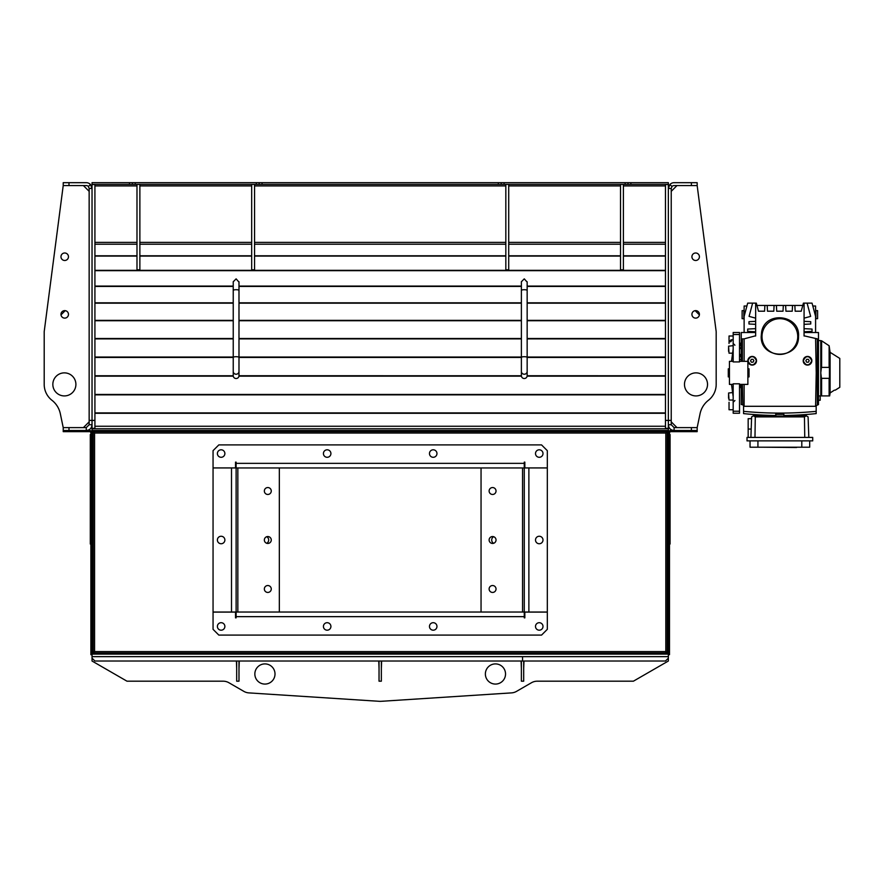 <?xml version="1.0" encoding="UTF-8"?>
<svg xmlns="http://www.w3.org/2000/svg" width="884" height="884" viewBox="0 0 884 884"><rect width="100%" height="100%" fill="white"/><g stroke="black" fill="none" stroke-linecap="round" stroke-linejoin="round"><path stroke-width="1.33" d="M135.252 182.679L135.252 184.413L92.035 184.413L92.035 182.679L668.348 182.679L668.348 430.497L92.035 430.497L92.035 428.773L668.348 428.773M630.889 182.679L630.889 184.413L668.348 184.413M92.035 184.413L92.035 428.773M135.252 184.413L256.283 184.413L256.283 182.679M630.889 184.413L625.121 184.413L625.121 182.679M504.101 182.679L504.101 184.413L625.121 184.413M504.101 184.413L498.333 184.413L498.333 182.679M262.051 182.679L262.051 184.413L498.333 184.413M262.051 184.413L256.283 184.413M259.167 182.679L259.167 184.413M132.379 184.413L132.379 182.679M628.005 182.679L628.005 184.413M501.217 184.413L501.217 182.679M92.035 184.524L94.919 184.524L94.919 428.652L92.035 428.652M668.348 184.524L665.464 184.524L665.464 428.652L668.348 428.652M94.919 375.766L233.232 375.766A2.884 2.796 -0 0 0 236.116 378.518A2.884 2.796 -0 0 0 238.989 375.733L521.383 375.766A2.884 2.796 -0 0 0 524.267 378.518A2.884 2.796 -0 0 0 527.151 375.733L665.464 375.766M94.919 286.427L233.232 286.427L233.232 281.753L236.116 278.869L238.989 282.118M238.989 286.427L521.383 286.427L521.383 281.753L524.267 278.869L527.151 282.118M139.871 184.413L139.871 269.797L136.987 269.797L136.987 184.413M254.559 184.413L254.559 269.797L251.675 269.797L251.675 184.413M508.709 184.413L508.709 269.797L505.825 269.797L505.825 184.413M623.397 184.413L623.397 269.797L620.513 269.797L620.513 184.413M691.399 185.563L691.399 182.679L697.167 182.679L697.167 185.563L674.105 185.563A2.884 2.884 0 0 0 671.995 186.491L671.232 188.447L671.232 424.74L674.105 427.613L674.105 430.497C670.613 430.154 668.691 428.243 668.348 424.74L671.232 424.74M691.399 182.679L674.105 182.679A5.768 5.768 0 0 0 669.884 184.524L671.995 186.491M668.348 424.74L668.348 188.447L669.884 184.524M691.399 431.646L691.399 427.613L697.167 427.613L697.167 431.646L670.879 431.646A1.381 1.381 0 0 0 669.497 433.038L669.497 654.679L668.348 654.679L668.348 661.022L633.408 681.188L537.24 681.188A11.525 11.525 0 0 0 531.472 682.735L516.521 691.376A11.525 11.525 0 0 1 511.493 692.89L380.938 701.321A11.525 11.525 0 0 1 379.446 701.321L248.89 692.89A11.525 11.525 0 0 1 243.862 691.376L228.912 682.735A11.525 11.525 0 0 0 223.144 681.188L126.976 681.188L92.035 661.022L92.035 433.038A2.53 2.53 0 0 0 89.494 430.497L63.217 430.497L63.217 427.613L68.985 427.613L68.985 431.646L89.494 431.646A1.381 1.381 0 0 1 90.886 433.038L90.886 654.679L92.035 654.679M691.399 427.613L674.105 427.613M668.348 188.447L671.232 188.447M700.051 413.756A23.05 23.05 0 0 1 708.427 400.286A23.05 23.05 0 0 0 700.051 413.756L697.167 427.613M695.664 318.118A3.746 3.746 0 0 0 699.41 314.373A3.746 3.746 0 0 0 695.664 310.627A3.746 3.746 0 0 0 691.918 314.373A3.746 3.746 0 0 0 695.664 318.118M695.664 260.482A3.746 3.746 0 0 0 699.41 256.736A3.746 3.746 0 0 0 695.664 252.99A3.746 3.746 0 0 0 691.918 256.736A3.746 3.746 0 0 0 695.664 260.482M696.006 372.871A11.525 11.525 0 0 1 707.531 384.396A11.525 11.525 0 0 1 696.006 395.921A11.525 11.525 0 0 1 684.481 384.396A11.525 11.525 0 0 1 696.006 372.871M708.427 400.286A20.166 20.166 0 0 0 716.184 384.396L716.184 331.655L697.167 185.563M676.989 185.563L671.232 191.331M671.232 421.856L676.989 427.613M695.178 310.66L699.377 314.859M68.985 185.563L63.217 185.563L63.217 182.679L68.985 182.679L68.985 185.563L86.267 185.563A2.884 2.884 0 0 1 88.389 186.491L89.151 188.447L89.151 424.74L86.267 427.613L68.985 427.613M68.985 182.679L86.267 182.679A5.768 5.768 0 0 1 90.5 184.524L92.035 188.447L89.151 188.447M86.267 427.613L86.267 430.497C89.781 430.154 91.693 428.232 92.035 424.74L92.035 188.447M92.035 424.74L89.151 424.74M90.5 184.524L88.389 186.491M64.72 318.118A3.746 3.746 0 0 1 60.974 314.373A3.746 3.746 0 0 1 64.72 310.627A3.746 3.746 0 0 1 68.466 314.373A3.746 3.746 0 0 1 64.72 318.118M64.72 260.482A3.746 3.746 0 0 1 60.974 256.736A3.746 3.746 0 0 1 64.72 252.99A3.746 3.746 0 0 1 68.466 256.736A3.746 3.746 0 0 1 64.72 260.482M64.366 372.871A11.525 11.525 0 0 0 52.841 384.396A11.525 11.525 0 0 0 64.366 395.921A11.525 11.525 0 0 0 75.902 384.396A11.525 11.525 0 0 0 64.366 372.871M63.217 427.613L60.333 413.756A23.05 23.05 0 0 0 51.957 400.286A23.05 23.05 0 0 1 60.333 413.756M51.957 400.286A20.166 20.166 0 0 1 44.2 384.396L44.2 331.655L63.217 185.563M89.151 191.331L83.394 185.563M83.394 427.613L89.151 421.856M65.206 310.66L61.007 314.859M489.117 491.007A3.459 3.459 0 0 1 492.576 487.548A3.459 3.459 0 0 1 496.034 491.007A3.459 3.459 0 0 1 492.576 494.465A3.459 3.459 0 0 1 489.117 491.007M489.117 540.002A3.459 3.459 0 0 1 492.576 536.544A3.459 3.459 0 0 1 496.034 540.002A3.459 3.459 0 0 1 492.576 543.45A3.459 3.459 0 0 1 489.117 540.002M489.117 588.987A3.459 3.459 0 0 1 492.576 585.528A3.459 3.459 0 0 1 496.034 588.987A3.459 3.459 0 0 1 492.576 592.446A3.459 3.459 0 0 1 489.117 588.987M264.349 491.007A3.459 3.459 0 0 1 267.808 487.548A3.459 3.459 0 0 1 271.266 491.007A3.459 3.459 0 0 1 267.808 494.465A3.459 3.459 0 0 1 264.349 491.007M264.349 540.002A3.459 3.459 0 0 1 267.808 536.544A3.459 3.459 0 0 1 271.266 540.002A3.459 3.459 0 0 1 267.808 543.45A3.459 3.459 0 0 1 264.349 540.002M264.349 588.987A3.459 3.459 0 0 1 267.808 585.528A3.459 3.459 0 0 1 271.266 588.987A3.459 3.459 0 0 1 267.808 592.446A3.459 3.459 0 0 1 264.349 588.987M279.333 467.956L279.333 612.037L279.333 467.956M481.051 612.037L481.051 467.956L481.051 612.037M522.543 654.105L522.543 652.956M237.84 654.105L237.84 652.956M92.035 658.138L94.919 661.022L522.543 661.022L522.543 656.646L522.543 661.022L665.464 661.022L668.348 658.138M668.348 431.646L668.348 652.856L667.199 652.856L667.199 431.757L665.807 433.038L667.089 431.646L668.348 431.646L668.348 430.497M92.035 654.105L668.348 654.105M522.543 467.956L522.543 612.037M266.725 536.71A3.746 3.746 0 0 1 266.725 543.284M93.185 652.856L92.035 652.856L92.035 431.646L93.284 431.646L94.566 433.038L93.185 431.757L93.185 652.856L94.566 651.574L93.284 654.105M493.648 543.284A3.746 3.746 0 0 1 493.648 536.71M237.84 467.956L237.84 612.037M92.035 431.646L92.035 430.497M264.924 663.906A10.089 10.089 0 0 1 275.012 673.995A10.089 10.089 0 0 1 264.924 684.072A10.089 10.089 0 0 1 254.846 673.995A10.089 10.089 0 0 1 264.924 663.906M495.449 663.906A10.089 10.089 0 0 1 505.537 673.995A10.089 10.089 0 0 1 495.449 684.072A10.089 10.089 0 0 1 485.371 673.995A10.089 10.089 0 0 1 495.449 663.906M523.98 661.022L523.693 668.514M521.383 668.514L521.096 661.022M381.634 661.022L381.347 668.514M379.037 668.514L378.75 661.022M239.277 661.022L238.989 668.514M236.691 668.514L236.404 661.022M381.347 661.022L381.347 681.188L379.037 681.188L379.037 661.022M523.693 661.022L523.693 681.188L521.383 681.188L521.383 661.022M238.989 661.022L238.989 681.188L236.691 681.188L236.691 661.022M667.089 654.105L665.807 651.574L667.199 652.856M667.089 652.956L93.284 652.956M668.348 431.757L667.199 431.757M92.035 431.757L93.185 431.757M667.089 430.497L93.284 430.497L93.284 431.646L667.089 431.646L667.089 430.497M224.879 626.447A3.746 3.746 0 0 0 221.133 622.701A3.746 3.746 0 0 0 217.387 626.447A3.746 3.746 0 0 0 221.133 630.193A3.746 3.746 0 0 0 224.879 626.447M330.914 626.447A3.746 3.746 0 0 0 327.168 622.701A3.746 3.746 0 0 0 323.422 626.447A3.746 3.746 0 0 0 327.168 630.193A3.746 3.746 0 0 0 330.914 626.447M436.961 626.447A3.746 3.746 0 0 0 433.215 622.701A3.746 3.746 0 0 0 429.469 626.447A3.746 3.746 0 0 0 433.215 630.193A3.746 3.746 0 0 0 436.961 626.447M542.997 626.447A3.746 3.746 0 0 0 539.251 622.701A3.746 3.746 0 0 0 535.505 626.447A3.746 3.746 0 0 0 539.251 630.193A3.746 3.746 0 0 0 542.997 626.447M236.116 612.037L236.116 617.861L235.531 617.861L235.531 612.093L213.055 612.093L213.055 629.331L218.823 635.088L541.561 635.088L547.318 629.331L547.318 612.093L524.842 612.093L524.842 617.861L524.267 617.861L524.267 612.037L547.318 612.037L547.318 467.956L524.267 467.956L524.267 462.133L524.842 462.133L524.842 467.901L547.318 467.901L547.318 450.663L541.561 444.906L218.823 444.906L213.055 450.663L213.055 467.901L235.531 467.901L235.531 462.133L236.116 462.133L236.116 467.956L213.055 467.956L213.055 612.037L524.267 612.037L524.267 467.956L236.116 467.956L236.116 612.037M539.251 536.256A3.746 3.746 0 0 0 535.505 540.002A3.746 3.746 0 0 0 539.251 543.748A3.746 3.746 0 0 0 542.997 540.002A3.746 3.746 0 0 0 539.251 536.256M221.133 543.748A3.746 3.746 0 0 0 224.879 540.002A3.746 3.746 0 0 0 221.133 536.256A3.746 3.746 0 0 0 217.387 540.002A3.746 3.746 0 0 0 221.133 543.748M535.505 453.547A3.746 3.746 0 0 0 539.251 457.293A3.746 3.746 0 0 0 542.997 453.547A3.746 3.746 0 0 0 539.251 449.801A3.746 3.746 0 0 0 535.505 453.547M429.469 453.547A3.746 3.746 0 0 0 433.215 457.293A3.746 3.746 0 0 0 436.961 453.547A3.746 3.746 0 0 0 433.215 449.801A3.746 3.746 0 0 0 429.469 453.547M323.422 453.547A3.746 3.746 0 0 0 327.168 457.293A3.746 3.746 0 0 0 330.914 453.547A3.746 3.746 0 0 0 327.168 449.801A3.746 3.746 0 0 0 323.422 453.547M217.387 453.547A3.746 3.746 0 0 0 221.133 457.293A3.746 3.746 0 0 0 224.879 453.547A3.746 3.746 0 0 0 221.133 449.801A3.746 3.746 0 0 0 217.387 453.547M697.167 430.497L670.879 430.497A2.53 2.53 0 0 0 668.348 433.038L668.348 654.679M63.217 430.497L63.217 431.646L68.985 431.646M90.886 544.036L90.301 544.036L90.301 434.53L90.886 434.53M669.497 434.53L670.072 434.53L670.072 544.036L669.497 544.036M818.474 395.921L829.667 395.921L830.098 392.938L834.408 390.153M818.474 340.594L820.783 340.594L820.783 372.871L821.413 367.39L829.424 367.39L829.424 378.341L821.413 378.341L820.783 372.871L820.783 395.921M829.126 378.341L829.126 395.921M835.258 390.153L839.8 387.303L839.8 358.429L830.098 352.329L830.098 392.938M741.245 388.363A44.94 44.94 0 0 1 739.521 385.17M739.521 345.578A44.94 44.94 0 0 1 741.245 342.384M779.865 414.364L775.832 414.364L775.832 416.088L783.898 416.088L783.898 414.364L779.865 414.364C774.285 414.143 774.285 413.944 779.865 413.756L783.754 414.176M743.554 411.336C767.754 413.69 791.965 413.69 816.175 411.336L816.175 406.297L743.554 406.297L743.554 413.601A347.688 347.688 0 0 0 775.832 415.48M783.898 415.48A347.688 347.688 0 0 0 816.175 413.601L816.175 411.336M761.997 336.561A17.868 17.868 0 0 1 779.865 318.693A17.868 17.868 0 0 1 797.733 336.561A17.868 17.868 0 0 1 779.865 354.429A17.868 17.868 0 0 1 761.997 336.561M761.599 332.097C765.08 310.273 800.407 314.715 798.528 336.561C799.103 359.987 760.627 359.987 761.19 336.561L761.599 332.097M809.932 357.169A4.321 4.321 0 0 1 811.534 362.374M811.523 362.418A4.321 4.321 0 0 1 811.158 363.114M811.114 363.18A4.321 4.321 0 0 1 810.617 363.788M810.584 363.821A4.321 4.321 0 0 1 809.236 364.738M809.18 364.761A4.321 4.321 0 0 1 808.44 364.993M808.363 365.004A4.321 4.321 0 0 1 807.611 365.081M807.534 365.081A4.321 4.321 0 0 1 805.932 364.783M805.876 364.761A4.321 4.321 0 0 1 805.191 364.396M805.114 364.352A4.321 4.321 0 0 1 804.539 363.888M804.473 363.821A4.321 4.321 0 0 1 803.556 362.473M803.534 362.418A4.321 4.321 0 0 1 803.302 361.678M803.28 361.6A4.321 4.321 0 0 1 803.512 359.158M811.844 360.76C808.971 366.341 806.086 366.341 803.202 360.76C806.075 355.191 808.959 355.191 811.844 360.76M756.439 359.932A4.321 4.321 0 0 1 756.207 362.385M756.196 362.418A4.321 4.321 0 0 1 755.831 363.114M755.787 363.18A4.321 4.321 0 0 1 753.875 364.749M753.842 364.761A4.321 4.321 0 0 1 753.102 364.993M753.024 365.004A4.321 4.321 0 0 1 752.218 365.081M752.196 365.081A4.321 4.321 0 0 1 750.582 364.772M750.538 364.761A4.321 4.321 0 0 1 749.853 364.396M749.787 364.352A4.321 4.321 0 0 1 749.179 363.854M749.146 363.821A4.321 4.321 0 0 1 748.229 362.462M748.207 362.418A4.321 4.321 0 0 1 747.974 361.678M747.963 361.6A4.321 4.321 0 0 1 750.516 356.782M756.527 360.76C753.632 366.341 750.759 366.341 747.875 360.76C750.77 355.191 753.643 355.191 756.527 360.76M811.556 360.76A4.033 4.033 0 0 0 807.523 356.727A4.033 4.033 0 0 0 803.49 360.76A4.033 4.033 0 0 0 807.523 364.794A4.033 4.033 0 0 0 811.556 360.76M743.842 314.66L743.842 310.627L742.118 310.627L742.118 318.693L743.842 318.693L743.842 314.66M815.888 314.66L815.888 318.693L817.612 318.693L817.612 310.627L815.888 310.627L815.888 314.66M756.24 360.76A4.033 4.033 0 0 0 752.196 356.727A4.033 4.033 0 0 0 748.162 360.76A4.033 4.033 0 0 0 752.196 364.794A4.033 4.033 0 0 0 756.24 360.76M815.634 405.922L818.474 404.563L818.474 332.528L804.064 332.528L804.064 331.787L804.064 335.776L805.103 336.053M804.075 335.776L804.075 335.986A345.788 36.973 180 0 1 804.882 335.997L817.324 338.859L815.589 338.859L816.23 372.871L815.589 406.297M742.405 338.859L744.129 338.859L742.405 338.859L742.405 361.335M741.245 361.335L741.245 332.528L755.654 332.528L755.654 331.787L747.687 331.367L747.687 329.069L755.654 328.649L755.654 324.34L748.98 323.997L748.98 321.688L755.654 321.334L755.654 318.152L749.079 316.384L752.627 303.135L756.328 303.135L758.494 311.201L764.583 311.201L764.881 305.433L767.179 305.433L767.489 311.201L773.798 311.201L774.097 305.433L776.406 305.433L776.704 311.201L783.014 311.201L783.323 305.433L785.622 305.433L785.931 311.201L792.241 311.201L792.539 305.433L794.849 305.433L795.147 311.201L801.236 311.201L803.401 303.135L807.092 303.135L810.65 316.384L804.075 318.152L804.064 321.334L810.739 321.688L810.739 323.997L804.075 324.34L804.064 328.649L812.042 329.069L812.042 331.367L804.064 331.787L804.075 328.649M741.245 384.396L741.245 404.563L742.405 404.563L744.129 406.297L744.129 384.396M742.759 404.596L742.405 384.396M750.549 356.771A4.321 4.321 0 0 1 751.301 356.539M751.378 356.517A4.321 4.321 0 0 1 752.173 356.44M752.207 356.44A4.321 4.321 0 0 1 754.549 357.136M754.616 357.18A4.321 4.321 0 0 1 755.223 357.666M755.256 357.711A4.321 4.321 0 0 1 756.174 359.07M756.196 359.114A4.321 4.321 0 0 1 756.428 359.854M744.129 332.528L744.129 306.019L746.914 306.019M744.129 361.335L744.129 338.859L754.837 335.997A345.788 36.973 180 0 1 755.654 335.986L755.654 328.649M754.627 336.053L755.654 335.776M803.534 359.114A4.321 4.321 0 0 1 803.899 358.418M803.943 358.351A4.321 4.321 0 0 1 804.44 357.733M804.473 357.711A4.321 4.321 0 0 1 805.821 356.793M805.865 356.771A4.321 4.321 0 0 1 806.617 356.539M806.694 356.528A4.321 4.321 0 0 1 807.446 356.44M807.523 356.44A4.321 4.321 0 0 1 809.114 356.749M809.18 356.771A4.321 4.321 0 0 1 809.866 357.125M804.075 324.34L804.075 321.334M804.075 318.152L804.075 303.135M755.654 303.135L755.654 318.152M755.654 321.334L755.654 324.34M812.816 306.019L815.589 306.019L815.589 332.528M794.849 305.433L802.783 305.433M744.129 316.384L747.687 303.135L752.627 303.135M756.947 305.433L764.881 305.433M767.179 305.433L774.097 305.433M776.406 305.433L783.323 305.433M785.622 305.433L792.539 305.433M815.589 316.384L812.042 303.135L807.092 303.135M753.864 360.76L753.035 362.208L751.367 362.208L750.538 360.76L751.367 359.324L753.035 359.324L753.864 360.76M809.191 360.76L808.363 362.208L806.694 362.208L805.865 360.76L806.694 359.324L808.363 359.324L809.191 360.76M820.208 395.921L820.208 400.242L818.474 400.242M741.245 347.622L740.251 347.655L740.251 348.517L741.245 348.55M741.245 354.451L739.521 354.517M739.521 355.49L741.245 355.545M739.632 355.49L739.632 354.506M739.521 356.727L741.245 356.727M811.755 359.523L811.744 360.341M747.986 360.341L747.974 359.523M741.245 359.324L739.521 359.633M741.245 387.358A44.432 44.432 0 0 1 739.709 384.396M739.521 346.749A44.432 44.432 0 0 1 741.245 343.39M748.162 437.414L748.162 429.06L751.201 429.06M751.566 418.684L748.162 418.684L748.162 429.06M750.903 437.414L751.621 416.883L753.477 415.812L755.279 416.883L754.98 437.414M804.749 437.414L804.451 416.883L806.252 415.812L808.098 416.883L808.816 437.414M755.279 416.883L804.451 416.883M753.5 414.939L753.477 415.812L775.832 415.8M806.252 415.812L806.23 414.939M783.898 415.8L806.23 415.8M763.522 447.216L796.572 447.503M809.689 440.873L809.689 447.216L750.041 447.216L750.041 440.873M757.931 440.873L757.931 447.216M801.799 447.216L801.799 440.873M812.716 440.873L747.013 440.873L747.013 437.414L812.716 437.414L812.716 440.873M830.098 352.329L829.126 345.766L829.126 367.39M821.601 378.341L821.601 395.921M829.126 345.766L821.601 340.793L821.601 367.39M739.521 332.494L739.521 361.921L733.179 361.921L733.179 332.494L739.521 332.494M739.521 411.215L739.521 383.811L733.179 383.811L733.179 413.237L739.521 413.237L739.521 411.215L733.179 411.215M747.875 376.904L749.035 376.904L749.035 368.827L747.875 368.827M729.433 376.904L728.283 376.904L728.283 368.827L729.433 368.827M733.179 361.335L729.433 361.335L729.433 384.396L733.179 384.396M739.521 361.335L747.875 361.335L747.875 384.396L739.521 384.396M728.571 351.368L728.571 347.5M728.571 398.231L728.571 394.374M729.035 402.253L729.035 409.745L729.035 402.253M729.035 343.478L729.035 335.986L729.035 343.478M732.029 339.732L730.88 341.721L731.035 339.732M730.88 341.721L729.035 341.721M730.88 340.727L729.035 340.727M733.179 349.036L731.499 361.335M731.499 384.396L733.179 396.695M129.495 184.413L129.495 182.679M94.919 426.254L665.464 426.254M94.919 413.292L665.464 413.292M94.919 412.905L665.464 412.905M94.919 394.85L665.464 394.85M94.919 394.463L665.464 394.463M94.919 376.164L233.266 376.164M238.956 376.164L521.427 376.164M527.118 376.164L665.464 376.164M94.919 357.445L233.232 357.445M238.989 357.445L521.383 357.445M527.151 357.445L665.464 357.445M94.919 357.048L233.232 357.048M238.989 357.048L521.383 357.048M527.151 357.048L665.464 357.048M94.919 338.892L233.232 338.892M238.989 338.892L521.383 338.892M527.151 338.892L665.464 338.892M94.919 338.506L233.232 338.506M238.989 338.506L521.383 338.506M527.151 338.506L665.464 338.506M94.919 320.737L233.232 320.737M238.989 320.737L521.383 320.737M527.151 320.737L665.464 320.737M94.919 320.362L233.232 320.362M238.989 320.362L521.383 320.362M527.151 320.362L665.464 320.362M94.919 303.179L233.232 303.179M238.989 303.179L521.383 303.179M527.151 303.179L665.464 303.179M94.919 302.814L233.232 302.814M238.989 302.814L521.383 302.814M527.151 302.814L665.464 302.814M527.151 286.427L665.464 286.427M94.919 286.084L233.232 286.084M238.989 286.084L521.383 286.084M527.151 286.084L665.464 286.084M94.919 270.67L665.464 270.67M94.919 270.349L665.464 270.349M94.919 256.084L136.987 256.084M139.871 256.084L251.675 256.084M254.559 256.084L505.825 256.084M508.709 256.084L620.513 256.084M623.397 256.084L665.464 256.084M94.919 255.796L136.987 255.796M139.871 255.796L251.675 255.796M254.559 255.796L505.825 255.796M508.709 255.796L620.513 255.796M623.397 255.796L665.464 255.796M94.919 244.227L136.987 244.227M139.871 244.227L251.675 244.227M254.559 244.227L505.825 244.227M508.709 244.227L620.513 244.227M623.397 244.227L665.464 244.227M94.919 242.393L136.987 242.393M139.871 242.393L251.675 242.393M254.559 242.393L505.825 242.393M508.709 242.393L620.513 242.393M623.397 242.393L665.464 242.393M94.919 185.927L136.987 185.927M139.871 185.927L251.675 185.927M254.559 185.927L505.825 185.927M508.709 185.927L620.513 185.927M623.397 185.927L665.464 185.927M94.919 420.397L89.151 420.397M94.919 428.353L92.035 428.353M671.232 420.397L665.464 420.397M668.348 428.353L665.464 428.353M238.989 281.753L238.989 290.427A2.884 0.718 0 0 0 236.116 289.709A2.884 0.718 0 0 0 233.232 290.427L233.232 357.423A2.884 0.718 0 0 1 236.116 356.705A2.884 0.718 0 0 1 238.989 357.423L238.989 375.733M233.232 357.423L233.232 371.446A2.884 2.796 -0 0 0 236.116 374.23A2.884 2.796 -0 0 0 238.989 371.446M527.151 281.753L527.151 290.427A2.884 0.718 0 0 0 524.267 289.709A2.884 0.718 0 0 0 521.383 290.427L521.383 357.423A2.884 0.718 0 0 1 524.267 356.705A2.884 0.718 0 0 1 527.151 357.423L527.151 375.733M521.383 357.423L521.383 371.446A2.884 2.796 -0 0 0 524.267 374.23A2.884 2.796 -0 0 0 527.151 371.446M92.035 656.646L668.348 656.646M94.566 651.574L94.566 433.038L665.807 433.038L665.807 651.574L94.566 651.574M236.116 616.645L524.267 616.645M528.875 612.037L528.875 467.956M231.498 467.956L231.498 612.037M524.267 463.349L236.116 463.349M90.301 525.715L90.886 525.715M90.886 452.851L90.301 452.851M90.301 447.282L90.886 447.282M90.886 434.729L90.301 434.729M90.886 531.273L90.301 531.273M90.301 543.837L90.886 543.837M669.497 525.715L670.072 525.715M670.072 452.851L669.497 452.851M669.497 543.837L670.072 543.837M670.072 531.273L669.497 531.273M669.497 447.282L670.072 447.282M670.072 434.729L669.497 434.729M817.324 338.859L817.324 404.563M739.521 334.517L733.179 334.517M732.604 353.18L729.035 353.18L728.571 346.152L733.179 345.688M733.179 400.043L729.035 400.043L728.571 393.015L732.604 392.551M238.989 290.427L238.989 357.423M233.232 371.446L233.232 375.733M233.232 290.427L233.232 281.753M527.151 290.427L527.151 357.423M521.383 371.446L521.383 375.733M521.383 290.427L521.383 281.753M734.913 400.529L733.179 402.253M733.179 335.986L729.035 335.986M733.179 409.745L729.035 409.745M734.913 345.202L733.179 343.478"/></g></svg>
